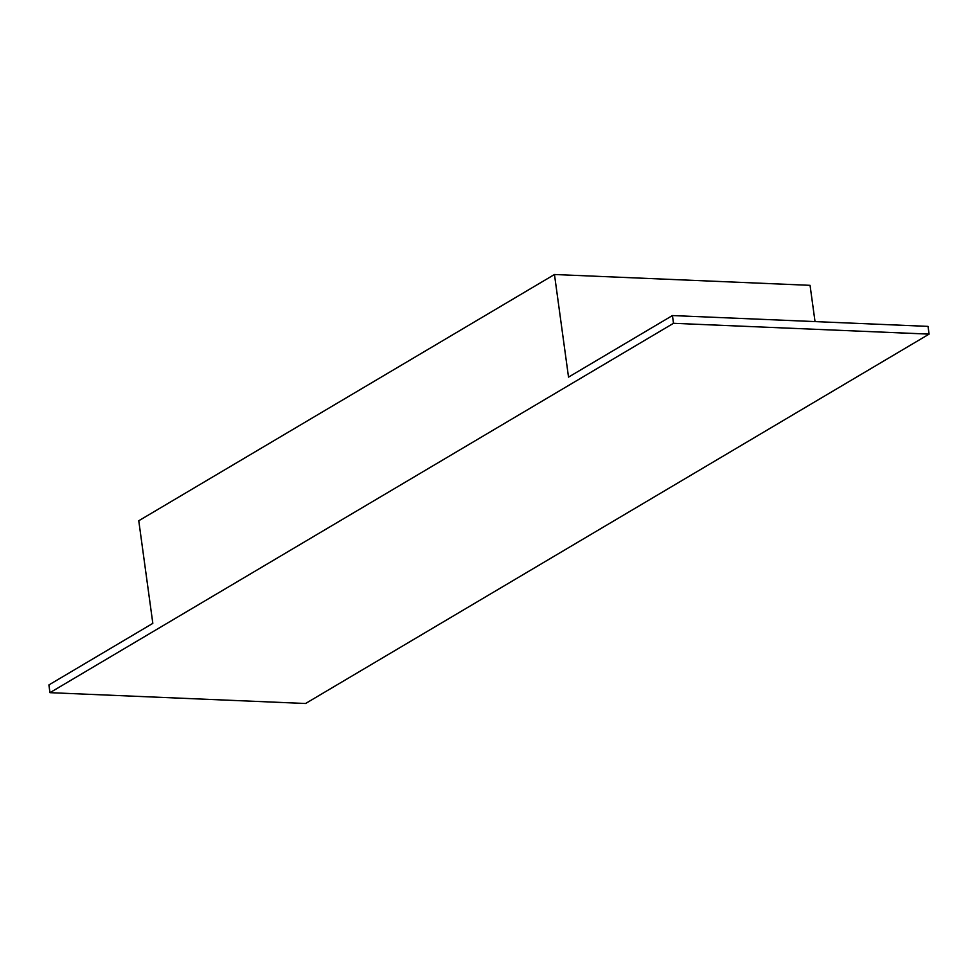 <?xml version="1.0" encoding="UTF-8"?>
<svg xmlns="http://www.w3.org/2000/svg" width="978" height="978" viewBox="0 0 978 978"><rect width="100%" height="100%" fill="white"/><g stroke="black" fill="none" stroke-linecap="round" stroke-linejoin="round"><path stroke-width="1.47" d="M554.465 274.5L138.766 520.748L152.825 623.365L48.9 684.93L49.964 692.668L673.5 323.302L672.436 315.552L568.524 377.117L554.465 274.5L810.053 285.332L815.029 321.591M673.5 323.302L929.1 334.121L928.036 326.383L672.436 315.552M929.1 334.121L305.564 703.5L49.964 692.668"/></g></svg>
